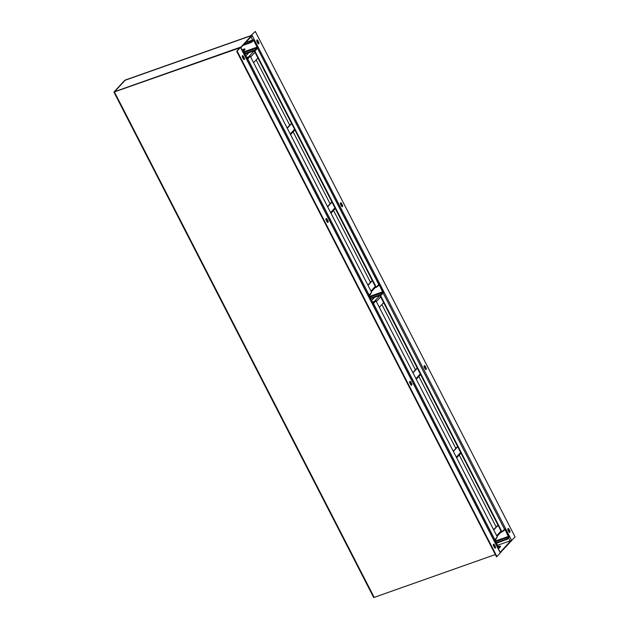 <?xml version="1.0" encoding="UTF-8"?>
<svg xmlns="http://www.w3.org/2000/svg" width="629" height="629" viewBox="0 0 629 629"><rect width="100%" height="100%" fill="white"/><g stroke="black" fill="none" stroke-linecap="round" stroke-linejoin="round"><path stroke-width="0.94" d="M495.33 554.55L374.176 597.385L114.399 91.92L239.924 47.812M113.928 92.086L124.888 80.174L250.546 35.916L255.303 31.45L250.767 35.68L125.368 80.009L113.928 92.086L373.697 597.55L374.176 597.385L114.399 91.92L240.026 47.348L240.537 47.489L236.701 51.311L239.806 47.584M240.624 47.293L500.401 552.757L496.949 556.602L496.47 556.775L236.701 51.311M243.352 56.288A1.172 0.59 70.5 0 0 242.519 55.659A1.172 0.59 70.5 0 0 242.472 57.239L243.344 58.929A1.172 0.59 70.5 0 0 244.17 59.558A1.172 0.59 70.5 0 0 244.217 57.978L243.352 56.288L242.873 56.453L243.745 58.143A1.172 0.59 -109.5 0 1 243.895 59.535M327.049 219.136A1.172 0.59 70.5 0 0 326.215 218.515A1.172 0.59 70.5 0 0 326.168 220.095L327.041 221.785A1.172 0.59 70.5 0 0 327.866 222.407A1.172 0.59 70.5 0 0 327.913 220.826L327.049 219.136L326.569 219.309L327.442 220.999A1.172 0.59 -109.5 0 1 327.591 222.391M410.745 381.992A1.172 0.59 70.5 0 0 409.911 381.363A1.172 0.59 70.5 0 0 409.864 382.943L410.729 384.633A1.172 0.59 70.5 0 0 411.563 385.262A1.172 0.59 70.5 0 0 411.61 383.682L410.745 381.992L410.265 382.157L411.138 383.847A1.172 0.59 -109.5 0 1 411.287 385.239M494.433 544.848A1.172 0.59 70.5 0 0 493.608 544.219A1.172 0.59 70.5 0 0 493.561 545.799L494.425 547.489A1.172 0.59 70.5 0 0 495.259 548.118A1.172 0.59 70.5 0 0 495.306 546.538L494.433 544.848L493.962 545.013L494.826 546.703A1.172 0.59 -109.5 0 1 494.984 548.095M496.949 556.602L237.172 51.138M242.322 55.847A1.172 0.59 -109.5 0 1 242.873 56.453M326.019 218.703A1.172 0.59 -109.5 0 1 326.569 219.309M409.715 381.551A1.172 0.59 -109.5 0 1 410.265 382.157M493.403 544.407A1.172 0.59 -109.5 0 1 493.962 545.013M255.303 31.45L515.072 536.914L511.22 540.94M508.9 531.772A1.172 0.59 70.5 0 0 509.726 532.393A1.172 0.59 70.5 0 0 509.773 530.813L508.908 529.123A1.172 0.59 70.5 0 0 508.075 528.502A1.172 0.59 70.5 0 0 508.028 530.082L508.9 531.772M425.204 368.916A1.172 0.59 70.5 0 0 426.03 369.545A1.172 0.59 70.5 0 0 426.077 367.965L425.212 366.275A1.172 0.59 70.5 0 0 424.386 365.646A1.172 0.59 70.5 0 0 424.331 367.226L425.204 368.916M341.508 206.06A1.172 0.59 70.5 0 0 342.333 206.689A1.172 0.59 70.5 0 0 342.388 205.109L341.516 203.419A1.172 0.59 70.5 0 0 340.69 202.79A1.172 0.59 70.5 0 0 340.635 204.37L341.508 206.06M257.811 43.212A1.172 0.59 70.5 0 0 258.645 43.833A1.172 0.59 70.5 0 0 258.692 42.253L257.819 40.563A1.172 0.59 70.5 0 0 256.994 39.941A1.172 0.59 70.5 0 0 256.947 41.522L257.811 43.212M507.878 528.69A1.172 0.59 -109.5 0 1 508.429 529.296L509.301 530.986A1.172 0.59 -109.5 0 1 509.451 532.378M424.182 365.834A1.172 0.59 -109.5 0 1 424.732 366.44L425.605 368.13A1.172 0.59 -109.5 0 1 425.754 369.522M340.486 202.978A1.172 0.59 -109.5 0 1 341.044 203.584L341.909 205.274A1.172 0.59 -109.5 0 1 342.058 206.666M256.789 40.13A1.172 0.59 -109.5 0 1 257.347 40.736L258.212 42.426A1.172 0.59 -109.5 0 1 258.37 43.818M251.498 35.578L240.978 47.01L114.62 91.677L125.147 80.245L251.498 35.578L251.757 36.089L240.821 47.662M240.978 47.01L241.237 47.521M497.421 545.343L511.015 540.539L511.275 541.042L500.33 552.624M511.015 540.539L500.487 551.971L500.747 552.474M500.487 551.971L500.071 552.113M246.882 59.464L249.147 57.365L248.887 56.862L247.496 58.371L247.016 58.096L243.714 51.672L243.675 50.933L245.058 49.424L244.799 48.913L243.415 50.422A1.172 0.59 70.5 0 0 243.494 51.916L246.796 58.34A1.172 0.59 70.5 0 0 247.622 58.961A1.172 0.59 70.5 0 0 247.755 58.874L250.24 56.178L249.029 57.145M244.799 48.913L241.858 49.683M248.887 56.862L246.647 57.381M495.566 541.726L508.578 537.127L507.186 538.636L507.446 539.139L508.837 537.63A1.172 0.59 70.5 0 0 508.751 536.144L505.449 529.72A1.172 0.59 70.5 0 0 504.623 529.091A1.172 0.59 70.5 0 0 504.489 529.178L502.005 531.875L380.631 295.716L383.116 293.012A1.172 0.59 70.5 0 0 383.037 291.526L379.735 285.102A1.172 0.59 70.5 0 0 378.91 284.473A1.172 0.59 70.5 0 0 378.776 284.56L257.497 48.236L378.862 284.363L376.291 287.264L254.918 51.098L257.403 48.394A1.172 0.59 70.5 0 0 257.324 46.908L254.022 40.484A1.172 0.59 70.5 0 0 253.188 39.855A1.172 0.59 70.5 0 0 253.062 39.941L251.671 41.451L251.93 41.962L253.385 40.405L253.802 40.72L257.104 47.144L243.8 51.845M244.131 52.49L257.143 47.89L257.104 47.144M257.143 47.89L255.751 49.4L256.011 49.903L254.855 50.579L244.948 54.086M257.403 48.394L256.011 49.903M254.855 50.579L254.596 50.076L244.689 53.575M254.596 50.076L255.751 49.4M244.115 44.392L251.671 41.451M251.93 41.962L250.774 42.638L250.515 42.127M243.297 45.28L250.774 42.638M250.24 56.178L371.613 292.343L369.129 295.04A1.172 0.59 70.5 0 0 369.215 296.534L372.51 302.958A1.172 0.59 70.5 0 0 373.343 303.579A1.172 0.59 70.5 0 0 373.477 303.493L375.961 300.796L497.327 536.962L494.842 539.658A1.172 0.59 70.5 0 0 494.929 541.152L498.231 547.576A1.172 0.59 70.5 0 0 499.056 548.197A1.172 0.59 70.5 0 0 499.19 548.111L500.582 546.601L500.314 546.098L498.781 547.655M247.755 58.874L369.129 295.04L370.52 293.531L370.78 294.042L369.388 295.551L369.427 296.29L372.73 302.714L373.209 302.989L374.601 301.48L374.86 301.983L373.477 303.493L494.842 539.658L496.234 538.149L496.493 538.66L495.109 540.169L495.149 540.909L498.931 547.607M500.314 546.098L498.082 546.617M508.578 537.127L505.236 529.956L504.82 529.642L502.139 531.741M507.446 539.139L496.383 543.322M506.29 539.816L506.031 539.312L496.124 542.811M506.031 539.312L507.186 538.636M503.365 531.198L503.106 530.687L504.489 529.178L383.116 293.012L380.576 295.198L370.67 298.704M500.692 532.409L502.209 531.875M369.129 295.04L368.256 295.63M370.481 282.335L333.519 210.416M330.107 203.788L293.145 131.862M289.741 125.234L256.176 59.92M254.918 51.098L255.319 50.312M376.291 287.264L375.812 287.429L254.446 51.264M245.892 55.91L248.832 52.71M253.605 62.711L257.921 58.025M372.337 280.668L368.02 285.354M372.226 280.44L367.91 285.134M291.597 123.559L287.28 128.253M291.486 123.339L287.17 128.025M331.97 202.113L327.654 206.799M331.853 201.893L327.536 206.579M369.852 297.108L382.857 292.509L379.515 285.338L379.098 285.023L376.417 287.123M382.857 292.509L381.473 294.018L381.732 294.521M380.576 295.198L380.309 294.694L370.41 298.193M380.309 294.694L381.473 294.018M377.652 286.58L377.384 286.069L378.776 284.56M374.978 287.791L376.488 287.256M374.601 301.48L372.368 301.999M372.557 303.956A1.172 0.975 -137.4 0 0 372.533 303.956L372.926 303.728M372.604 304.082L373.477 303.493M494.842 539.658L493.969 540.248M374.75 301.763L375.961 300.796M371.605 300.528L374.546 297.328M379.318 307.329L383.635 302.643M498.058 525.286L493.741 529.972M497.94 525.058L493.623 529.752M417.318 368.177L413.001 372.871M417.2 367.957L412.883 372.643M457.684 446.732L453.367 451.418M457.574 446.511L453.257 451.197M496.195 526.953L459.233 455.034M455.828 448.406L418.867 376.48M415.454 369.852L381.889 304.538M383.116 293.012L504.489 529.178M380.631 295.716L381.032 294.93M502.005 531.875L501.533 532.048L380.16 295.882M500.314 552.954L240.537 47.489M495.306 546.538L494.826 546.703M411.61 383.682L411.138 383.847M327.913 220.826L327.442 220.999M244.217 57.978L243.745 58.143M510.064 540.869L508.554 537.937M252.669 40.036L251.042 36.867M251.938 35.106L511.715 540.57M258.692 42.253L258.212 42.426M257.819 40.563L257.347 40.736M342.388 205.109L341.909 205.274M341.516 203.419L341.044 203.584M426.077 367.965L425.605 368.13M425.212 366.275L424.732 366.44M509.773 530.813L509.301 530.986M508.908 529.123L508.429 529.296M246.379 58.481L246.796 58.34M243.494 51.916L243.077 52.058M243.415 50.422L242.417 50.776M252.724 41.097L253.802 40.72M245.868 42.481L253.062 39.941M497.814 547.717L498.231 547.576M494.929 541.152L494.512 541.294M504.151 530.333L505.236 529.956M508.531 536.38L495.235 541.082M248.699 56.807L254.226 50.807M250.649 56.964L254.965 52.278M375.293 286.415L370.976 291.101M294.553 129.307L290.236 134.001M334.927 207.861L330.61 212.555M378.438 285.715L379.515 285.338M382.817 291.762L369.522 296.463M372.101 303.099L372.51 302.958M369.215 296.534L368.798 296.676M374.412 301.425L379.94 295.426M376.362 301.582L380.679 296.896M501.014 531.033L496.698 535.719M420.266 373.925L415.95 378.619M460.64 452.479L456.324 457.165M247.622 58.961L246.78 59.26M253.188 39.855L245.931 42.418M499.056 548.197L498.215 548.496M371.314 291.762L375.631 287.076M290.574 134.661L294.891 129.967M330.948 213.215L335.265 208.521M373.343 303.579L372.494 303.878M497.036 536.38L501.352 531.694M416.296 379.279L420.612 374.585M456.662 457.833L460.978 453.139"/></g></svg>
